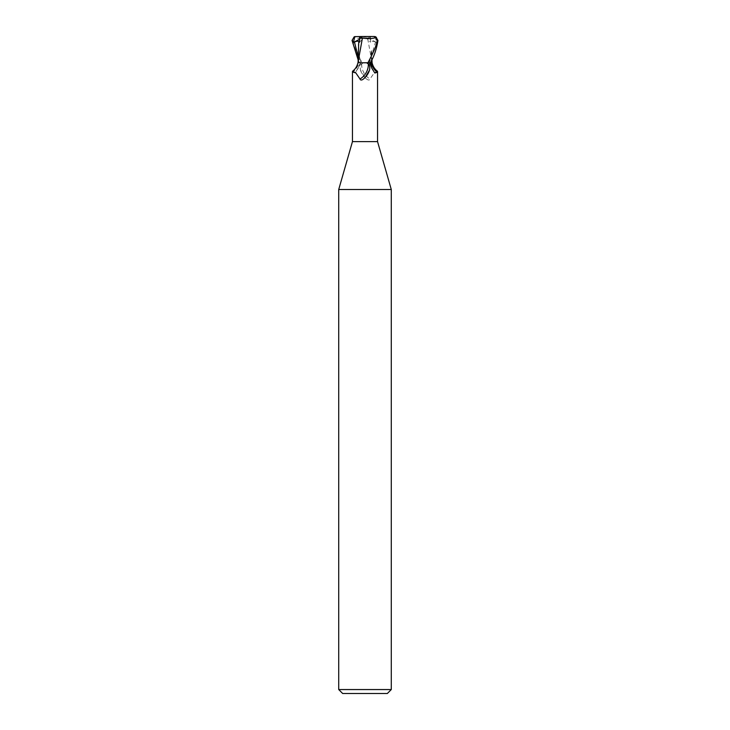 <?xml version="1.0" encoding="UTF-8"?>
<svg xmlns="http://www.w3.org/2000/svg" width="730" height="730" viewBox="0 0 730 730"><rect width="100%" height="100%" fill="white"/><g stroke="black" fill="none" stroke-linecap="round" stroke-linejoin="round"><path stroke-width="0.55" stroke-dasharray="3.65 2.74" d="M391.28 189.508L338.72 189.508M377.547 141.62L352.453 141.62M391.28 689.558L338.72 689.558M387.338 693.5L342.662 693.5M367.719 62.78L370.347 62.78L367.719 62.78M375.302 36.655L376.488 42.422L375.539 42.03L369.453 62.78L370.594 62.78L368.988 62.734L371.862 62.716L368.988 62.734C369.298 61.731 370.913 57.268 371.552 49.795L371.406 60.727M376.488 42.422L365 36.5L367.299 36.5L355.975 36.5L354.296 37.714L352.745 40.442C354.004 46.245 354.871 49.12 362.089 62.78L360.62 62.78A19.747 15.074 -58.7 0 1 358.202 68.191L359.926 62.78M363.394 62.78L361.697 63.93C360.319 65.061 359.917 67.114 360.474 70.098L365 77.663L367.08 79.442C368.65 80.337 369.626 80.191 370.01 78.986L374.171 72.936L377.419 71.202M366.606 62.78L369.38 62.78A19.747 15.074 58.7 0 0 371.798 68.191M369.526 70.098A14.253 10.877 -58.7 0 1 369.344 70.655M364.845 77.809A14.253 10.877 -58.7 0 1 362.92 79.442M352.453 71.476L352.8 72.334A14.299 10.923 -58.7 0 0 358.914 62.78L360.62 62.78M352.8 72.334L355.163 73.027L358.202 68.191M358.914 62.78L357.919 62.78M371.917 62.78L369.38 62.78M370.594 62.78L371.159 62.78M361.697 63.93A13.569 10.357 58.7 0 0 370.01 78.986M360.474 70.098A14.253 10.877 58.7 0 0 360.72 70.828A14.253 10.877 58.7 0 0 364.635 77.28A14.253 10.877 58.7 0 0 367.08 79.442M358.083 56.465L361.012 62.734L358.138 62.78M359.406 62.78L361.031 62.78L360.045 59.404C358.357 52.323 357.928 46.528 358.74 42.048M358.174 61.475L358.092 62.78L361.624 62.78M358.092 51.675L358.832 62.716L358.138 62.716L358.841 62.78M367.637 37.996C362.481 38.955 357.782 38.781 353.539 37.458M371.807 61.119L367.573 38.006M375.539 42.03C372.902 40.916 371.479 40.916 371.26 42.048L370.484 42.203L370.457 37.294L367.299 36.5M370.539 37.257L367.363 38.033M362.089 62.78L359.625 62.78L358.074 59.65M374.198 36.5L362.701 36.5L365 36.5L359.516 42.203M359.534 39.32L365 36.5L370.484 42.203M375.84 36.856L375.831 37.531M352.745 40.442L352.052 40.442M365 62.652L371.935 62.716L365 62.652M361.104 62.78L355.163 73.027M368.896 62.78L374.837 73.027M365.484 78.119L364.635 77.28M371.908 51.675L371.926 59.65"/><path stroke-width="1.09" d="M352.581 71.202C355.282 69.204 357.061 66.403 357.919 62.78L366.606 62.78L368.303 63.93C369.681 65.061 370.083 67.114 369.526 70.098L365 77.663L362.92 79.442C361.35 80.337 360.374 80.191 359.99 78.986L355.829 72.936L352.453 71.476L352.453 141.62L338.72 189.508L391.28 189.508L391.28 689.558L338.72 689.558L342.662 693.5L387.338 693.5L391.28 689.558M352.453 141.62L377.547 141.62L391.28 189.508M362.701 36.5L354.707 36.655L353.512 42.422L354.461 42.03C357.098 40.916 358.521 40.916 358.74 42.048L359.516 42.203L359.543 37.294L362.701 36.5L374.025 36.5L375.704 37.714L377.255 40.442C375.996 46.245 375.129 49.12 367.911 62.78L361.624 62.78M371.406 60.727L371.168 62.716L371.862 62.716L371.159 62.78L371.862 62.78M371.926 59.65L372.081 62.78C372.939 66.403 374.718 69.204 377.419 71.202L377.2 72.334L374.837 73.027L371.798 68.191L370.073 62.78M369.344 70.655A14.253 10.877 -58.7 0 1 369.28 70.828A14.253 10.877 -58.7 0 1 365.365 77.28A14.253 10.877 -58.7 0 1 364.845 77.809M368.303 63.93A13.569 10.357 -58.7 0 1 359.99 78.986M367.911 62.78L371.159 62.78M371.086 62.78A14.299 10.923 58.7 0 0 377.2 72.334M377.948 40.451L375.84 36.856L374.809 36.546M370.375 62.78C374.098 56.42 376.625 48.974 377.948 40.442L377.255 40.442M362.281 37.978C367.464 38.955 372.181 38.781 376.461 37.458M362.427 38.006L358.174 61.475M358.74 42.048L358.065 62.78M359.461 37.257L362.673 38.042M352.052 40.451L354.159 36.856L355.191 36.546M358.074 59.65L352.052 40.442M375.293 36.655L374.025 36.5M353.512 42.422L359.534 39.32M354.159 36.856L354.169 37.531M354.461 42.03L358.083 56.465M377.547 71.476L377.547 141.62M364.516 78.119L365.365 77.28M358.193 61.119L358.092 62.78M338.72 189.508L338.72 689.558"/></g></svg>
